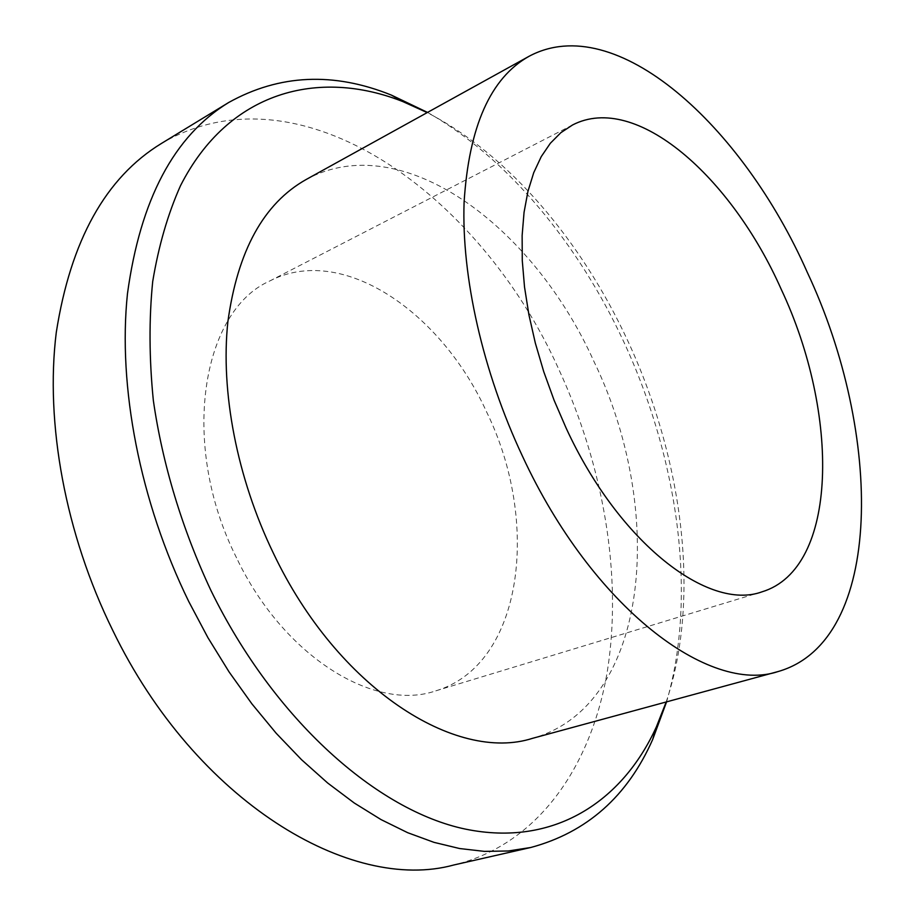 <?xml version="1.0" encoding="UTF-8"?>
<svg xmlns="http://www.w3.org/2000/svg" width="915" height="915" viewBox="0 0 915 915"><rect width="100%" height="100%" fill="white"/><g stroke="black" fill="none" stroke-linecap="round" stroke-linejoin="round"><path stroke-width="0.69" stroke-dasharray="4.58 3.43" d="M666.189 701.988C701.119 597.895 682.704 458.964 627.804 340.895C581.711 241.446 509.129 154.841 427.191 112.602M427.534 112.419C508.031 158.089 578.291 243.836 623.687 341.638C678.038 458.632 697.619 595.322 666.566 701.885M306.056 179.557C402.085 127.082 533.239 226.44 593.835 361.253C665.834 509.14 650.725 705.19 532.622 738.302M161.326 143.518C300.372 62.071 480.684 195.341 558.607 368.917C603.362 465.541 622.6 575.226 607.377 670.958C591.525 765.786 538.489 844.556 453.874 864.972M236.562 557.875C179.431 444.564 201.54 311.089 269.616 281.065C341.81 243.367 440.916 311.592 486.311 411.338C540.582 521.23 523.62 664.748 435.792 690.848C374.864 712.087 283.707 657.084 236.562 557.875M572.561 124.966L269.616 281.065M761.898 591.868L435.792 690.848"/><path stroke-width="1.37" d="M427.191 112.602L402.794 101.565C318.797 68.339 228.659 90.894 180.495 185.711C167.868 213.984 158.604 245.929 152.702 281.546C148.951 318.935 149.156 358.554 153.331 400.37C162.458 463.997 182.188 529.293 210.999 590.61C274.443 720.265 377.552 810.85 465.518 829.127C553.895 847.279 622.486 801.494 656.375 726.887L666.189 701.988M666.566 701.885L652.681 739.48C627.518 796.382 586.881 832.387 530.769 847.496L508.202 850.984L484.424 851.385L459.627 848.537L433.973 842.349L407.701 832.707L381.052 819.6L354.277 803.015L327.673 783.011L301.55 759.713L276.193 733.27L251.945 703.91L229.082 671.93L207.922 637.663L188.73 601.487C139.64 501.065 117.749 386.141 127.471 293.646C140.338 199.539 174.079 135.82 228.681 102.503C279.452 74.275 333.689 71.805 391.391 95.103L427.534 112.419M807.305 272.384C883.032 433.31 884.691 640.797 778.31 671.484C709.548 694.805 592.703 607.857 522.488 456.23C482.651 371.513 461.435 276.513 464.099 202.169C468.915 126.567 490.509 77.981 528.893 56.387C615.898 9.482 742.706 126.018 807.305 272.384M778.31 671.484L532.622 738.302C456.025 763.064 337.624 688.492 273.391 553.22C236.802 477.561 220.424 391.277 227.869 321.771C237.614 250.859 263.669 203.45 306.056 179.557L528.893 56.387M530.769 847.496L453.874 864.972C350.903 893.337 195.901 802.055 112.808 630.492C65.171 533.857 45.052 422.73 56.273 332.465C70.649 240.519 105.671 177.533 161.326 143.518L228.681 102.503M566.122 428.071L554.078 400.221L543.762 371.742L535.332 343.091L528.893 314.703L524.524 287.047L522.271 260.512L522.133 235.498L524.055 212.337L527.955 191.315L533.731 172.683L541.245 156.625L550.338 143.266L560.838 132.698L572.561 124.966C636.108 92.026 731.44 177.018 781.193 289.243C839.696 413.225 838.941 568.604 761.898 591.868C708.748 611.38 619.135 543.373 566.122 428.071M656.375 726.887L652.681 739.48M402.794 101.565L391.391 95.103"/></g></svg>

